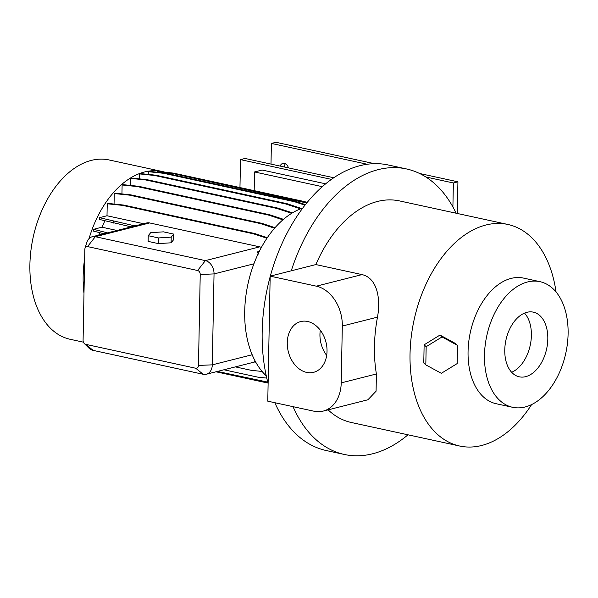 <?xml version="1.0" encoding="UTF-8"?>
<svg xmlns="http://www.w3.org/2000/svg" width="598" height="598" viewBox="0 0 598 598"><rect width="100%" height="100%" fill="white"/><g stroke="black" fill="none" stroke-linecap="round" stroke-linejoin="round"><path stroke-width="0.9" d="M163.433 231.852L150.711 232.667L148.237 235.702L148.125 241.39L158.373 243.61L171.103 242.803L173.577 239.761L173.689 234.08L163.433 231.852L150.711 232.667L148.237 235.702L158.485 237.929L158.373 243.61L171.103 242.803L173.577 239.761L173.689 234.08L163.433 231.852M171.207 237.114L171.103 242.803L171.207 237.114L173.689 234.08L171.207 237.114L158.485 237.929L158.373 243.61L148.125 241.39L148.237 235.702L158.485 237.929L171.207 237.114M285.351 163.725A5.845 4.336 -104.2 0 0 284.394 166.947A5.845 4.336 -104.2 0 0 284.394 167.006M287.264 342.632A26.185 19.42 -104.2 0 0 313.576 372.33A26.185 19.42 -104.2 0 0 327.031 351.273A26.185 19.42 -104.2 0 0 300.719 321.567A26.185 19.42 -104.2 0 0 287.264 342.632M320.296 330.216A26.185 19.42 -104.2 0 0 319.945 334.349A26.185 19.42 -104.2 0 0 326.68 355.406M525.679 376.658A33.084 20.825 102.3 0 0 547.469 343.962A33.084 20.825 102.3 0 0 533.319 312.149A33.084 20.825 102.3 0 0 526.913 312.306A33.084 20.825 102.3 0 0 505.116 345.001A33.084 20.825 102.3 0 0 519.273 376.815A33.084 20.825 102.3 0 0 525.679 376.658M511.656 372.285A33.084 20.825 102.3 0 0 530.217 345.338A33.084 20.825 102.3 0 0 524.506 313.113M568.1 333.893A64.285 40.455 102.3 0 0 539.942 281.665A64.285 40.455 102.3 0 0 484.485 355.07A64.285 40.455 102.3 0 0 512.643 407.305A64.285 40.455 102.3 0 0 568.1 333.893M512.643 407.305L496.228 403.732A64.285 40.455 -77.7 0 1 468.062 351.504A64.285 40.455 -77.7 0 1 523.519 278.092L539.942 281.665M83.421 342.168L70.093 339.268A91.756 57.744 -77.7 0 1 29.9 264.727A91.756 57.744 -77.7 0 1 109.045 159.943L162.305 171.514A91.756 57.744 -77.7 0 1 165.085 172.239M83.989 293.528A91.756 57.744 -77.7 0 1 83.159 276.291A91.756 57.744 -77.7 0 1 84.662 258.471M89.042 238.602A91.756 57.744 -77.7 0 1 162.305 171.514M84.998 248.342A3.506 2.601 -104.2 0 0 84.834 249.426L83.085 340.352A3.506 2.601 -104.2 0 0 84.34 343.573A3.506 2.601 -104.2 0 0 85.678 344.336L195.748 368.248A3.506 2.601 -104.2 0 0 198.476 365.423L200.225 274.489A3.506 2.601 -104.2 0 0 197.624 270.505L87.562 246.593A3.506 2.601 -104.2 0 0 84.998 248.342L86.77 242.549A11.691 8.671 75.8 0 1 92.227 236.748A11.691 8.671 75.8 0 1 95.314 236.711L205.383 260.623A11.691 8.671 75.8 0 1 214.039 273.914L253.911 263.815A91.756 57.744 -77.7 0 1 302.73 208.044M253.911 263.815A91.756 57.744 102.3 0 0 244.709 311.386A91.756 57.744 102.3 0 0 252.169 354.749A91.756 57.744 -77.7 0 0 266.274 375.873M291.271 270.804L270.176 276.141L267.777 401.176L313.935 411.2A35.065 26.006 -104.2 0 0 323.197 411.095L367.934 399.763L376.082 391.189L376.396 373.974A113.373 71.349 -77.7 0 1 374.453 346.19A113.373 71.349 -77.7 0 1 377.488 317.142C380.956 298.282 377.009 277.921 362.014 274.602L315.864 264.57L291.271 270.804A146.106 91.95 -77.7 0 1 406.408 168.928A146.106 91.95 -77.7 0 1 456.132 213.217M268.121 383.43A146.106 91.95 -77.7 0 1 262.178 331.815A146.106 91.95 -77.7 0 1 270.169 276.68M270.326 276.104A146.106 91.95 -77.7 0 1 388.214 164.973L406.408 168.928M531.577 404.607A113.373 71.349 -77.7 0 1 459.698 446.033A113.373 71.349 -77.7 0 1 410.034 353.919A113.373 71.349 -77.7 0 1 507.837 224.452A113.373 71.349 -77.7 0 1 556.05 291.974M315.864 264.57A113.373 71.349 -77.7 0 1 399.464 200.906L507.837 224.452M254.18 190.65L254.539 171.955L262.141 170.026L325.596 183.81M322.247 186.666L254.539 171.955M172.276 173.42L173.472 173.114L158.216 171.514L157.027 171.82L172.276 173.42L306.677 202.984M173.472 173.114L304.584 201.601L303.395 201.9M304.584 201.601L307.125 202.438M84.206 281.875L83.481 282.062L83.443 283.848L84.169 284.035M84.468 268.562L83.765 268.741L83.735 270.528L84.423 270.7M98.76 235.089A78.899 49.649 -77.7 0 1 99.664 232.659M104.964 220.856A78.899 49.649 -77.7 0 0 101.922 227.195L93.572 229.311L93.535 231.09L103.992 233.766M143.64 223.719L107.005 215.758L99.492 217.665L99.455 219.444L131.186 226.874M107.005 215.758L107.236 203.769L122.485 205.368L253.597 233.848L266.925 238.251M253.597 233.848L254.793 233.549L123.681 205.062L108.425 203.462L107.236 203.769M114.054 204.053L114.255 193.543L129.504 195.142L260.623 223.622L274.557 228.219M129.504 195.142L130.7 194.836L115.451 193.236L114.255 193.543M121.947 193.916L122.119 184.991L137.368 186.591L268.487 215.078L282.891 219.832M137.368 186.591L138.564 186.292L123.308 184.685L122.119 184.991M130.454 185.44L130.588 178.376L145.837 179.976L276.949 208.463L291.667 213.322M145.837 179.976L147.033 179.677L131.777 178.077L130.588 178.376M139.312 178.862L139.401 173.898L154.658 175.498L285.769 203.985L300.517 208.851M154.658 175.498L155.846 175.199L140.597 173.599L139.401 173.898M148.252 174.399L148.304 171.693L163.56 173.293L294.672 201.773L304.935 205.159M163.56 173.293L164.749 172.986L149.5 171.387L148.304 171.693M138.564 186.292L269.676 214.772L268.487 215.078M269.676 214.772L283.474 219.324M255.226 361.177L254.143 361.887L255.78 362.194M200.225 274.489L214.039 273.914L212.297 364.847A11.691 8.671 75.8 0 1 206.288 374.251A11.691 8.671 75.8 0 1 203.2 374.281L93.131 350.376A11.691 8.671 75.8 0 1 88.661 347.827L84.34 343.573M164.749 172.986L295.868 201.474L294.672 201.773M295.868 201.474L305.376 204.613M130.7 194.836L261.812 223.323L260.623 223.622M261.812 223.323L275.028 227.681M261.393 247.423A11.691 8.671 -104.2 0 0 259.719 246.854L149.649 222.942A11.691 8.671 -104.2 0 0 146.562 222.979L92.227 236.748M258.635 254.105L256.998 252.012L259.308 251.429M101.922 227.195L116.999 230.469M459.698 446.033L351.325 422.494A113.373 71.349 -77.7 0 1 328.093 409.854M407.993 434.806A146.106 91.95 -77.7 0 1 344.373 454.473A146.106 91.95 -77.7 0 1 293.042 406.662M344.373 454.473L326.179 450.518A146.106 91.95 -77.7 0 1 274.848 402.708M377.488 317.142L342.31 326.052L341.219 382.884A35.065 26.006 -104.2 0 1 323.197 411.095M342.31 326.052A35.065 26.006 -104.2 0 0 316.335 286.173L270.176 276.141M223.929 369.781L257.888 377.159L266.775 378.093M155.846 175.199L286.965 203.679L285.769 203.985M286.965 203.679L301.497 208.478M123.681 205.062L122.485 205.368M254.793 233.549L267.313 237.683M93.572 229.311L107.52 232.869M217.395 371.433L267.769 382.115M83.765 268.741L84.46 268.921M147.033 179.677L278.145 208.156L276.949 208.463M278.145 208.156L292.407 212.866M215.99 371.792L268.024 383.094M99.492 217.665L134.991 225.909M113.575 221.26L113.538 223.039M256.998 252.012L258.852 252.356M83.481 282.062L84.198 282.249M235.38 366.88L251.235 370.319L262.118 371.463M333.744 177.733L245.06 158.463L240.501 159.621L331.389 179.363M240.501 159.621L239.962 187.563M270.999 164.099L271.395 143.438L275.955 142.287L374.363 163.665M419.557 173.48L457.926 181.814L457.313 213.479M288.445 167.889A5.845 4.336 -104.2 0 0 282.839 163.396A5.845 4.336 -104.2 0 0 280.178 166.095M452.903 206.945L453.366 182.973L457.926 181.814M271.395 143.438L367.172 164.248M425.851 176.993L453.366 182.973M457.53 345.382L455.489 343.506L439.986 335.067L424.124 344.814L423.78 362.993L425.813 364.877L441.324 373.316L457.178 363.569L457.53 345.382L442.019 336.943L426.165 346.691L425.813 364.877M439.986 335.067L442.019 336.943M424.124 344.814L426.165 346.691M198.476 365.423L212.297 364.847L252.169 354.749M197.624 270.505L205.383 260.623L259.719 246.854M87.562 246.593L95.314 236.711L149.649 222.942M376.396 373.974L341.219 382.884M362.014 274.602L316.335 286.173M85.678 344.336L93.131 350.376M203.2 374.281L195.748 368.248M206.288 374.251L254.681 361.992"/></g></svg>
